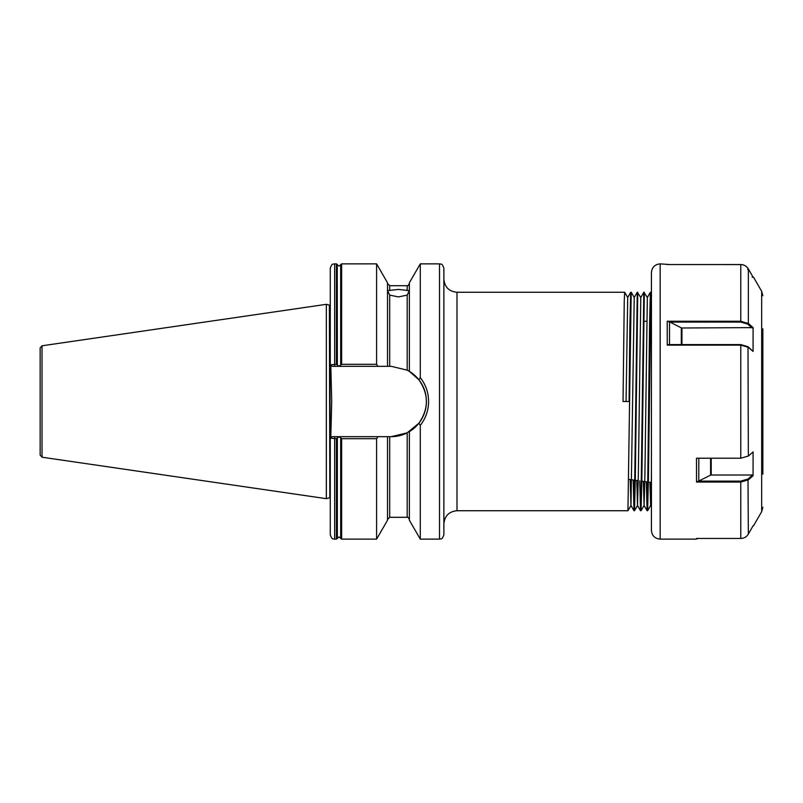 <?xml version="1.0" encoding="UTF-8"?>
<svg xmlns="http://www.w3.org/2000/svg" width="803" height="803" viewBox="0 0 803 803"><rect width="100%" height="100%" fill="white"/><g stroke="black" fill="none" stroke-linecap="round" stroke-linejoin="round"><path stroke-width="1.2" d="M377.912 366.329L334.65 366.329L334.65 263.866C333.355 264.699 332.362 262.26 330.274 268.232L330.274 364.823L336.407 364.311L339.017 366.248L341.626 364.311L376.597 364.311L377.912 366.329L391.232 366.329L407.181 370.153L409.369 371.357L409.369 282.786L420.29 263.866L420.29 377.641C425.731 384.607 428.501 392.557 428.591 401.5C428.481 410.474 425.72 418.433 420.29 425.359L418.895 423.221L407.181 432.847L391.232 436.671L377.912 436.671L376.597 438.689L341.626 438.689L339.017 436.752L336.407 438.689L330.274 438.177L330.274 534.768C332.362 540.74 333.355 538.301 334.65 539.134L336.407 539.134L336.407 438.689M330.274 521.328L330.274 523.084M389.706 295.113L387.518 290.636L398.439 289.441L409.369 290.636L407.181 295.113L398.439 296.919L389.706 295.113L389.706 366.329M624.664 292.262L456.987 292.262L456.987 510.738L627.946 510.738L631.218 292.262L630.706 292.282L629.903 324.261L629.08 401.5L623.028 401.5L624.262 300.583L624.664 292.262L627.715 297.522L626.059 401.5M631.218 292.262L634.27 297.522M633.196 479.983L633.979 510.718L634.41 502.417L637.261 292.282L640.824 297.522M633.999 510.738L634.511 510.718L635.314 478.739L637.773 292.262M639.76 480.907L640.533 510.718L640.965 502.417L643.815 292.282L647.369 297.522M640.553 510.738L641.065 510.718L641.868 478.739L644.327 292.262M646.325 481.83L647.088 510.718L647.519 502.417L649.567 324.261L650.37 292.282L650.902 292.282L651.434 306.736M647.108 510.738L647.62 510.718L648.422 478.739L650.882 292.262M633.697 480.053L634.25 507.526M646.827 481.9L647.359 507.526M443.878 268.232L443.878 534.768C441.801 540.74 440.807 538.301 439.512 539.134L439.512 263.866C440.807 264.699 441.801 262.26 443.878 268.232M329.381 305.14L329.842 497.8L329.381 305.14L326.349 304.327L326.349 498.673L42.017 457.208L40.15 455.05L40.15 347.95L42.017 345.792L42.017 457.208M330.796 437.765L331.709 401.5L330.796 365.235L330.274 364.823L332.151 366.329L334.65 366.329M340.683 365.164L340.683 264.829L341.626 263.866L376.597 263.866L376.597 364.311M376.597 263.866L387.518 282.786L387.518 366.329M409.369 431.643L409.369 520.214L420.29 539.134L439.512 539.134M420.29 425.359L420.29 539.134M376.597 438.689L376.597 539.134L341.626 539.134L340.793 538.522L340.793 438.147M387.518 436.671L387.518 520.214L376.597 539.134M409.369 371.357L418.895 379.779L420.29 377.641M334.65 539.134L334.65 436.671L332.151 436.671L377.912 436.671M391.232 436.671A35.171 35.171 0 0 0 407.181 432.847L407.181 517.293C407.633 516.811 408.366 517.544 409.369 519.471M408.687 432.034A35.171 35.171 0 0 0 407.181 370.153L407.181 295.113M418.895 423.221C428.852 408.767 428.852 394.293 418.895 379.779M332.151 436.671L330.274 438.177M630.214 479.572L630.957 505.478L633.979 510.718M627.956 510.718L630.987 505.478L634.229 297.522L637.261 292.282M636.789 480.495L637.512 505.478L638.345 475.035L640.784 297.522L643.815 292.282M643.354 481.419L644.096 505.478L644.899 475.035L647.338 297.522L650.37 292.282M649.918 482.342L650.651 505.478L651.434 476.731M660.166 539.134L660.166 263.866C654.857 264.378 651.946 267.299 651.434 272.598L651.434 530.402C651.946 535.701 654.857 538.622 660.166 539.134L695.84 539.134L698.148 538.522M762.85 328.818L762.85 474.182M667.263 345.139L668.949 344.587L740.778 344.587L740.778 345.139L667.263 345.139L667.223 321.25L740.778 321.25L748.346 323.479L753.094 327.614L753.063 351.433L748.346 347.318L740.778 345.139L740.778 458.212L748.346 456.054L753.094 451.918L753.063 475.737L748.346 479.853L740.778 482.061L696.532 482.061L696.492 458.212L740.778 458.212M668.929 264.538L740.778 264.538C744.07 264.639 746.589 266.104 748.346 268.925L753.094 277.186L748.346 268.965C746.599 266.144 744.07 264.679 740.778 264.578L667.223 264.538M752.13 277.186L753.063 277.186M696.492 538.462L740.778 538.462C744.07 538.361 746.589 536.896 748.346 534.075L753.063 525.814M753.094 327.614L681.938 327.995L681.938 344.587M740.778 344.587L748.005 346.685L753.063 351.433M681.325 344.587L681.325 327.865L669.521 321.852L669.511 344.658M667.223 321.25L669.521 321.852M752.13 327.995L747.623 324.071L740.778 322.083L669.752 322.083M681.325 327.865L681.938 327.995M698.801 458.212L698.781 481.037L710.595 475.135L710.595 458.212M711.217 458.212L711.217 475.005L752.612 475.005L753.063 475.737M696.532 482.061L698.229 481.117L740.778 481.117L748.005 479.02L752.612 475.005M711.217 475.005L710.595 475.135M698.781 481.037L698.229 481.117M340.683 437.836L340.683 538.171L339.017 536.956L336.407 539.134M329.842 305.2L330.274 497.82M389.706 436.671L389.706 517.293L387.518 519.471M387.518 283.529L389.706 285.707L389.706 290.626M389.706 285.707L407.181 285.707L407.181 290.626M334.65 263.866L336.407 263.866L336.407 364.311M337.35 365.164L337.24 264.478L337.24 364.853M340.793 264.478L340.793 364.853M341.626 263.866L341.626 364.311M337.24 438.147L337.24 538.522M337.35 437.836L337.35 538.171M341.626 438.689L341.626 539.134M762.85 295.695L761.676 291.328L761.676 511.672L753.515 525.814M740.778 264.578L740.778 322.083M748.346 268.965L748.346 323.479L747.623 324.071M748.005 346.685L748.346 456.054M748.005 479.02L748.346 534.075M740.778 481.117L740.778 538.462M740.778 264.538L740.778 265.361M748.346 268.925L747.623 269.336M340.683 264.829L339.017 266.044L337.35 264.829M628.759 479.361L634.802 480.214M635.293 480.284L638.265 480.696M641.838 481.198L647.88 482.051M648.382 482.121L651.434 482.553M456.987 510.738C449.028 511.511 444.661 515.877 443.878 523.847M42.017 345.792L326.349 304.327M420.29 263.866L439.512 263.866M389.706 517.293L407.181 517.293M407.181 285.707C407.633 286.189 408.366 285.456 409.369 283.529M337.24 264.478L336.407 263.866M329.381 497.86L326.349 498.673M456.987 292.262C449.028 291.489 444.661 287.123 443.878 279.153M643.544 321.561L646.636 321.12M650.109 320.638L651.434 320.447M640.533 510.718L637.512 505.478L634.511 510.718M644.096 505.478L641.065 510.718M651.434 506.884L650.621 505.478L647.62 510.718M651.434 293.195L650.902 292.282M647.088 510.718L644.066 505.478M630.706 292.282L627.675 297.522M660.166 263.866L668.869 264.478M761.676 291.328L753.515 277.186M761.676 511.672L762.85 507.305"/></g></svg>
